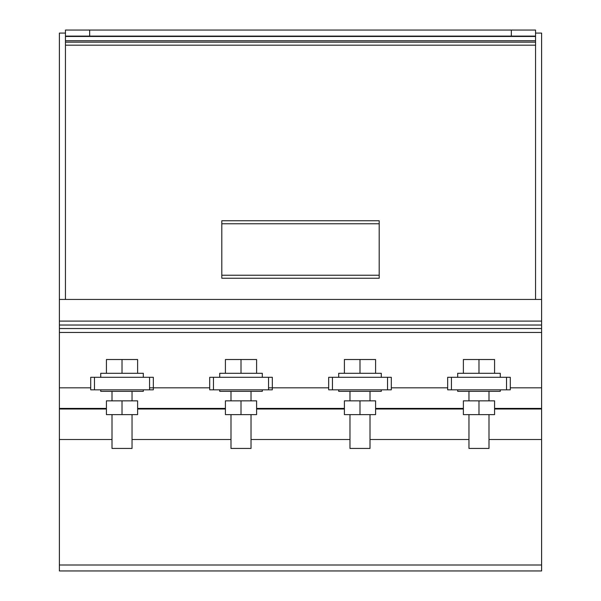 <?xml version="1.0" encoding="UTF-8"?>
<svg xmlns="http://www.w3.org/2000/svg" width="601" height="601" viewBox="0 0 601 601"><rect width="100%" height="100%" fill="white"/><g stroke="black" fill="none" stroke-linecap="round" stroke-linejoin="round"><path stroke-width="0.9" d="M391.304 377.3L328.679 377.3L328.679 389.831L391.304 389.831L391.304 377.3L391.304 389.831M359.991 400.852L344.396 400.852L344.396 414.63L375.595 414.63L375.595 400.852L359.991 400.852L359.991 414.63M349.97 414.63L349.97 448.444L370.013 448.444L370.013 414.63M338.701 389.831L338.701 391.334L381.282 391.334L381.282 389.831M381.282 377.3L381.282 373.296L338.701 373.296L338.701 377.3M375.595 373.296L375.595 359.518L359.991 359.518L359.991 373.296M359.991 359.518L344.396 359.518L344.396 373.296M535.551 33.078L541.606 33.078L541.606 387.825L510.294 387.825L541.606 387.825L541.606 570.95L59.394 570.95L59.394 387.825L90.706 387.825L59.394 387.825L59.394 332.458L541.606 332.458M65.449 33.078L59.394 33.078L59.394 332.458M447.67 387.825L391.304 387.825L447.67 387.825M328.679 387.825L268.557 387.825L328.679 387.825M209.696 387.825L149.574 387.825L209.696 387.825M541.606 328.522L59.394 328.522M541.606 325.028L59.394 325.028M541.606 321.092L59.394 321.092M541.606 299.441L59.394 299.441M535.551 30.05L511.338 30.05L511.338 36.105L535.551 36.105L535.551 30.05M535.551 299.441L535.551 36.105M535.551 45.18L65.449 45.18L65.449 299.441M535.551 42.16L65.449 42.16L65.449 45.18M535.551 40.74L65.449 40.74L65.449 42.16M535.551 36.458L65.449 36.458L65.449 40.74M511.338 30.05L65.449 30.05L65.449 36.458M511.338 36.105L89.662 36.105L89.662 30.05M65.449 36.105L89.662 36.105M510.294 377.3L447.67 377.3L447.67 389.831L510.294 389.831L510.294 377.3L510.294 389.831M478.982 400.852L463.379 400.852L463.379 414.63L494.578 414.63L494.578 400.852L478.982 400.852L478.982 414.63M468.96 414.63L468.96 448.444L488.996 448.444L488.996 414.63M457.684 389.831L457.684 391.334L500.272 391.334L500.272 389.831M500.272 377.3L500.272 373.296L457.684 373.296L457.684 377.3M494.578 373.296L494.578 359.518L478.982 359.518L478.982 373.296M478.982 359.518L463.379 359.518L463.379 373.296M153.33 377.3L90.706 377.3L90.706 389.831L153.33 389.831L153.33 377.3L153.33 389.831M122.018 400.852L106.422 400.852L106.422 414.63L137.621 414.63L137.621 400.852L122.018 400.852L122.018 414.63M112.004 414.63L112.004 448.444L132.04 448.444L132.04 414.63M100.728 389.831L100.728 391.334L143.316 391.334L143.316 389.831M143.316 377.3L143.316 373.296L100.728 373.296L100.728 377.3M137.621 373.296L137.621 359.518L122.018 359.518L122.018 373.296M122.018 359.518L106.422 359.518L106.422 373.296M272.321 377.3L209.696 377.3L209.696 389.831L272.321 389.831L272.321 377.3L272.321 389.831M241.009 400.852L225.405 400.852L225.405 414.63L256.604 414.63L256.604 400.852L241.009 400.852L241.009 414.63M230.987 414.63L230.987 448.444L251.03 448.444L251.03 414.63M219.718 389.831L219.718 391.334L262.299 391.334L262.299 389.831M262.299 377.3L262.299 373.296L219.718 373.296L219.718 377.3M256.604 373.296L256.604 359.518L241.009 359.518L241.009 373.296M241.009 359.518L225.405 359.518L225.405 373.296M379.201 275.228L379.201 220.747L221.799 220.747L221.799 278.255L379.201 278.255L379.201 275.228L221.799 275.228M379.201 223.767L221.799 223.767M541.606 408.41L494.578 408.41M463.379 408.41L375.595 408.41M344.396 408.41L256.604 408.41M225.405 408.41L137.621 408.41M106.422 408.41L59.394 408.41M387.547 377.3L387.547 389.831M332.436 377.3L332.436 389.831M506.53 377.3L506.53 389.831M451.426 377.3L451.426 389.831M149.574 377.3L149.574 389.831M94.47 377.3L94.47 389.831M268.564 377.3L268.557 389.831M213.453 377.3L213.453 389.831M541.606 409.011L494.578 409.011M463.379 409.011L375.595 409.011M344.396 409.011L256.604 409.011M225.405 409.011L137.621 409.011M106.422 409.011L59.394 409.011M541.606 439.511L488.996 439.511M468.96 439.511L370.013 439.511M349.97 439.511L251.03 439.511M230.987 439.511L132.04 439.511M112.004 439.511L59.394 439.511M541.606 565L59.394 565M328.679 377.3L328.679 389.831M349.97 391.334L349.97 400.852M370.013 391.334L370.013 400.852M447.67 377.3L447.67 389.831M468.96 391.334L468.96 400.852M488.996 391.334L488.996 400.852M90.706 377.3L90.706 389.831M112.004 391.334L112.004 400.852M132.04 391.334L132.04 400.852M209.696 377.3L209.696 389.831M230.987 391.334L230.987 400.852M251.03 391.334L251.03 400.852M541.606 570.95L59.394 570.95"/></g></svg>
